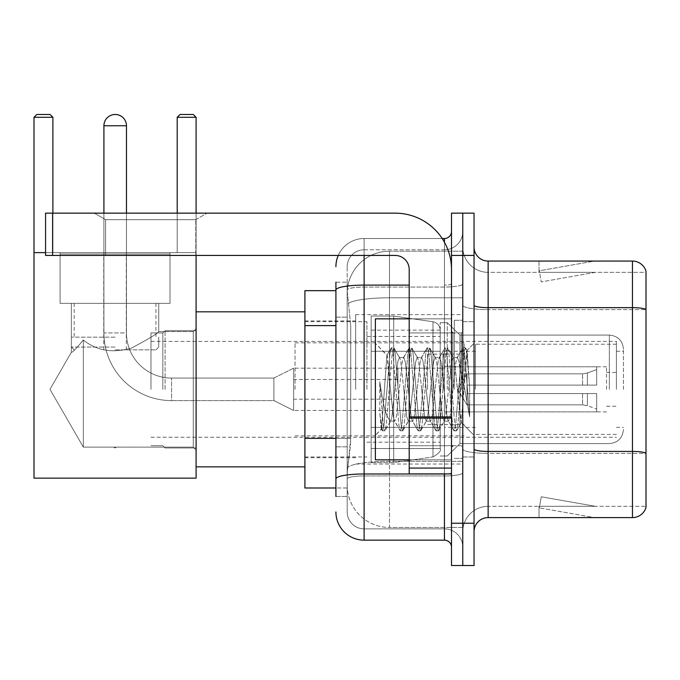 <?xml version="1.0" encoding="UTF-8"?>
<svg xmlns="http://www.w3.org/2000/svg" width="680" height="680" viewBox="0 0 680 680"><rect width="100%" height="100%" fill="white"/><g stroke="black" fill="none" stroke-linecap="round" stroke-linejoin="round"><path stroke-width="0.51" stroke-dasharray="3.4 2.55" d="M462.765 389.334L462.765 314.627L462.765 389.334M355.649 389.334L355.649 314.627L355.649 389.334M335.911 438.37L350.719 438.37L350.447 445.714L347.361 471.079L350.719 438.37L350.719 325.609L350.719 438.37L304.903 438.37L304.903 487.993L347.284 487.993L347.191 485.18A42.288 42.288 0 0 0 389.47 527.459L462.765 527.459L462.765 461.295L462.765 527.459L389.47 527.459L389.47 461.295L389.47 527.459A42.288 42.288 0 0 1 347.191 485.18L347.191 476.578L347.284 487.993L335.911 487.993M347.361 471.079L347.191 476.578L347.361 471.079M304.903 389.334L304.903 311.814L304.903 389.334M389.47 251.2L462.765 251.2L462.765 297.789L462.765 251.2L389.47 251.2A42.288 42.288 0 0 0 347.25 291.244L350.719 325.609L347.25 291.244A42.288 42.288 0 0 1 389.47 251.2L389.47 297.789L462.765 297.789L462.765 461.295L462.765 297.789L389.47 297.789L389.47 251.2A42.288 42.288 0 0 0 347.25 291.244M335.911 290.666L304.903 290.666L304.903 438.37M335.911 496.451L347.191 496.451L347.191 282.208L347.191 496.451L335.911 496.451L335.911 446.828L335.911 478.873A28.186 4.896 180 0 1 364.106 473.977L444.44 473.977L444.44 540.149A7.046 7.046 0 0 1 451.494 547.196L451.494 231.472L451.494 547.196M335.911 511.955A28.186 28.186 0 0 0 364.106 540.149L364.106 528.87A16.915 16.915 0 0 1 347.191 511.955L347.191 290.003L347.191 511.955A16.915 16.915 0 0 0 364.106 528.87L444.44 528.87L444.44 483.769L444.44 528.87L364.106 528.87L364.106 475.932L444.44 475.932L444.44 483.769L444.44 475.932A18.326 3.179 0 0 0 462.765 472.753L462.765 283.883L462.765 472.753A18.326 3.179 0 0 1 444.44 475.932L444.44 287.062L444.44 475.932L364.106 475.932L364.106 249.79L444.44 249.79A18.326 18.326 0 0 0 462.765 231.472L462.765 283.883L462.765 231.472A18.326 18.326 0 0 1 444.44 249.79L444.44 287.062L444.44 249.79A18.326 18.326 0 0 0 462.765 231.472M451.494 389.334L451.494 459.808L451.494 389.334M451.494 255.433L451.494 213.146L462.765 213.146L462.765 255.433L462.765 213.146L474.045 213.146L474.045 255.433L462.765 255.433L462.765 523.235L462.765 255.433L451.494 255.433L451.494 523.235L462.765 523.235L462.765 565.522L462.765 523.235L474.045 523.235L474.045 255.433M474.045 523.235L474.045 565.522L451.494 565.522L451.494 523.235M338.266 255.433A28.186 28.186 0 0 1 364.106 238.519L444.44 238.519A7.046 7.046 0 0 0 451.494 231.472A7.046 7.046 0 0 1 444.44 238.519L444.44 473.977A7.046 1.224 -0 0 0 451.494 472.753A7.046 1.224 0 0 1 446.887 473.9M364.106 540.149L444.44 540.149M347.191 266.704A16.915 16.915 0 0 1 364.106 249.79A16.915 16.915 0 0 0 347.191 266.704L347.191 290.003L347.191 266.704A16.915 16.915 0 0 1 364.106 249.79L364.106 238.519A28.186 28.186 0 0 0 335.911 266.704A28.186 28.186 0 0 1 364.106 238.519L442.195 238.519M335.911 317.152L347.191 317.152L335.911 317.152L335.911 446.828L335.911 282.208L335.911 290.003L335.911 282.208L347.191 282.208L335.911 282.208M409.207 285.107L364.106 285.107A28.186 4.896 180 0 0 335.911 290.003L335.911 478.873M364.106 249.79L444.44 249.79M462.765 547.196A18.326 18.326 0 0 0 444.44 528.87A18.326 18.326 0 0 1 462.765 547.196A18.326 18.326 0 0 0 444.44 528.87M474.045 389.334L474.045 321.674L474.045 389.334M454.308 389.334L454.308 320.263L454.308 389.334M462.765 461.219L462.765 305.209L462.765 461.219M632.468 517.599L488.138 517.599L488.138 309.613L646 309.613L488.138 309.613L488.138 272.349L646 272.349L646 309.613L646 272.349L488.138 272.349L488.138 453.381L646 453.381L646 309.613L646 453.381L488.138 453.381L488.138 506.319A25.373 25.373 0 0 0 462.765 531.692A25.373 25.373 0 0 1 488.138 506.319L646 506.319L646 271.218A14.093 14.093 0 0 0 632.468 261.069L632.468 517.599A14.093 14.093 0 0 0 646 507.45L646 461.219L646 506.319L488.138 506.319L488.138 261.069A14.093 14.093 0 0 1 474.045 246.976L474.045 305.209L474.045 246.976M474.045 531.692L474.045 305.209L474.045 531.692A14.093 14.093 0 0 1 488.138 517.599M462.765 246.976L462.765 305.209L462.765 246.976A25.373 25.373 0 0 0 488.138 272.349A25.373 25.373 0 0 1 462.765 246.976A25.373 25.373 0 0 0 488.138 272.349M593.436 517.42A11.279 11.279 0 0 0 595.399 517.599L539.019 517.599L595.399 517.599A11.279 11.279 0 0 1 593.436 517.42A11.279 11.279 0 0 0 595.399 517.599A11.279 11.279 0 0 1 593.436 517.42A11.279 11.279 0 0 0 595.399 517.599A11.279 11.279 0 0 1 593.436 517.42A11.279 11.279 0 0 0 595.399 517.599A11.279 11.279 0 0 1 593.436 517.42A11.279 11.279 0 0 0 595.399 517.599A11.279 11.279 0 0 1 593.436 517.42A11.279 11.279 0 0 0 595.399 517.599A11.279 11.279 0 0 1 593.436 517.42A11.279 11.279 0 0 0 595.399 517.599A11.279 11.279 0 0 1 593.436 517.42L539.308 507.875L593.436 517.42M539.019 506.319L539.019 517.599L539.019 506.319L539.58 506.319L539.308 507.875L539.58 506.319L539.019 506.319L539.019 517.599L539.019 506.319L539.58 506.319L539.308 507.875L539.58 506.319L539.019 506.319L539.019 517.599L539.019 506.319L539.58 506.319L539.308 507.875L539.58 506.319L539.019 506.319L539.019 517.599L539.019 506.319L539.58 506.319L539.308 507.875L539.58 506.319L539.019 506.319L539.019 517.599L539.019 506.319L539.58 506.319L539.308 507.875L539.58 506.319L539.019 506.319L539.019 517.599L539.019 506.319L539.58 506.319L539.308 507.875L539.58 506.319L539.019 506.319L539.019 517.599L539.019 506.319L539.58 506.319L539.308 507.875L539.58 506.319L539.019 506.319M646 271.218A14.093 14.093 0 0 0 632.468 261.069L488.138 261.069M595.399 261.069L539.019 261.069L595.399 261.069A11.279 11.279 0 0 0 593.436 261.239A11.279 11.279 0 0 1 595.399 261.069A11.279 11.279 0 0 0 593.436 261.239A11.279 11.279 0 0 1 595.399 261.069A11.279 11.279 0 0 0 593.436 261.239A11.279 11.279 0 0 1 595.399 261.069A11.279 11.279 0 0 0 593.436 261.239A11.279 11.279 0 0 1 595.399 261.069A11.279 11.279 0 0 0 593.436 261.239A11.279 11.279 0 0 1 595.399 261.069A11.279 11.279 0 0 0 593.436 261.239A11.279 11.279 0 0 1 595.399 261.069A11.279 11.279 0 0 0 593.436 261.239A11.279 11.279 0 0 1 595.399 261.069M595.399 506.319L539.58 506.319L595.399 506.319L539.58 506.319L595.399 506.319L539.58 506.319L595.399 506.319L539.58 506.319L595.399 506.319L539.58 506.319L595.399 506.319L539.58 506.319L595.399 506.319L539.58 506.319L595.399 506.319L541.263 496.774L539.58 506.319L541.263 496.774L539.58 506.319L541.263 496.774L539.58 506.319L541.263 496.774L539.58 506.319L541.263 496.774L539.58 506.319L541.263 496.774L539.58 506.319L541.263 496.774L539.58 506.319L541.263 496.774L595.399 506.319M539.58 272.349L539.019 272.349L539.58 272.349L539.019 272.349L539.58 272.349L539.019 272.349L539.58 272.349L539.019 272.349L539.58 272.349L539.019 272.349L539.58 272.349L539.019 272.349L539.58 272.349L539.019 272.349L539.58 272.349L539.308 270.784L593.436 261.239L539.308 270.784L539.58 272.349L539.308 270.784L593.436 261.239L539.308 270.784L539.58 272.349L539.308 270.784L593.436 261.239L539.308 270.784L539.58 272.349L539.308 270.784L593.436 261.239L539.308 270.784L539.58 272.349L539.308 270.784L593.436 261.239L539.308 270.784L539.58 272.349L539.308 270.784L593.436 261.239L539.308 270.784L539.58 272.349L539.308 270.784L593.436 261.239L539.308 270.784L539.58 272.349L595.399 272.349L539.58 272.349L595.399 272.349L539.58 272.349L595.399 272.349L539.58 272.349L595.399 272.349L539.58 272.349L595.399 272.349L539.58 272.349L595.399 272.349L539.58 272.349L595.399 272.349L539.58 272.349L541.263 281.894L539.58 272.349M539.019 261.069L539.019 272.349L539.019 261.069M595.399 272.349L541.263 281.894L595.399 272.349M409.207 459.808L451.494 459.808L375.377 459.808L375.377 318.861L375.377 435.285L375.377 318.861L451.494 318.861L409.207 318.861M408.255 389.334L405.272 361.743L403.775 357.476L403.308 357.875L402.288 361.743L396.321 416.916L394.825 421.183L394.357 420.784L393.337 416.916L386.92 355.3L381.523 429.139L379.78 412.99L379.78 381.692L380.97 389.334C383.528 406.462 386.368 416.602 389.47 419.764L389.47 389.334L389.47 419.764L390.354 421.183L389.47 419.764C386.368 416.602 383.528 406.462 380.97 389.334L379.78 381.692L383.265 425.306L384.761 430.874L383.265 425.306L379.78 381.692L379.78 412.99L382.16 430.559L379.78 412.99L381.276 429.054L382.525 430.874L381.276 429.054L375.377 435.285L381.523 429.139L386.92 355.3L391.111 348.1L389.98 353.353L384.013 425.306L382.525 430.874L385.126 430.559L382.525 430.874L384.013 425.306L389.98 353.353L391.476 347.786L386.92 355.291L375.377 343.383L387.192 355.198L389.47 379.389L389.47 389.334L389.47 379.389L393.337 416.916L394.357 420.784L400.061 430.559L398.93 425.306L392.964 353.353L391.476 347.786L393.712 347.786L392.216 353.353L386.249 425.306L385.126 430.559L390.83 420.784L390.354 421.183L394.825 421.183L400.061 430.559L398.93 425.306L392.964 353.353L391.476 347.786L393.712 347.786L392.216 353.353L386.249 425.306L385.126 430.559L390.354 421.183L394.825 421.183L396.321 416.916L402.288 361.743L403.308 357.875L409.012 348.1L407.881 353.353L401.914 425.306L400.426 430.874L400.061 430.559L402.662 430.874L401.166 425.306L395.199 353.353L393.712 347.786L399.772 357.875L399.304 357.476L397.808 361.743L391.841 416.916L390.83 420.784L391.841 416.916L397.808 361.743L399.304 357.476L403.775 357.476L409.012 348.1L407.881 353.353L401.914 425.306L400.426 430.874L402.662 430.874L401.166 425.306L395.199 353.353L394.077 348.1L399.304 357.476L403.775 357.476L405.272 361.743L411.238 416.916L412.258 420.784L411.238 416.916L408.255 389.334M403.775 389.334L400.792 361.743L399.772 357.875L400.792 361.743L406.759 416.916L408.255 421.183L406.759 416.916L403.775 389.334M426.156 389.334L423.173 361.743L421.676 357.476L421.209 357.875L420.189 361.743L414.222 416.916L412.726 421.183L412.258 420.784L417.962 430.559L416.832 425.306L410.865 353.353L409.377 347.786L409.012 348.1L411.613 347.786L410.116 353.353L404.149 425.306L402.662 430.874L408.723 420.784L408.255 421.183L412.726 421.183L417.962 430.559L416.832 425.306L410.865 353.353L409.377 347.786L411.613 347.786L410.116 353.353L404.149 425.306L403.027 430.559L408.255 421.183L412.726 421.183L414.222 416.916L420.189 361.743L421.209 357.875L426.912 348.1L425.782 353.353L419.815 425.306L418.327 430.874L417.962 430.559L420.563 430.874L419.067 425.306L413.1 353.353L411.613 347.786L417.673 357.875L417.205 357.476L415.709 361.743L409.743 416.916L408.723 420.784L409.743 416.916L415.709 361.743L417.205 357.476L421.676 357.476L426.912 348.1L425.782 353.353L419.815 425.306L418.327 430.874L420.563 430.874L419.067 425.306L413.1 353.353L411.978 348.1L417.205 357.476L421.676 357.476L423.173 361.743L429.139 416.916L430.159 420.784L429.139 416.916L426.156 389.334M421.676 389.334L418.693 361.743L417.673 357.875L418.693 361.743L424.66 416.916L426.156 421.183L424.66 416.916L421.676 389.334M444.057 389.334L441.073 361.743L439.577 357.476L439.11 357.875L438.09 361.743L432.123 416.916L430.627 421.183L430.159 420.784L435.854 430.559L434.732 425.306L428.765 353.353L427.278 347.786L426.912 348.1L429.513 347.786L428.017 353.353L422.05 425.306L420.563 430.874L426.624 420.784L426.156 421.183L430.627 421.183L435.854 430.559L434.732 425.306L428.765 353.353L427.278 347.786L429.513 347.786L428.017 353.353L422.05 425.306L420.928 430.559L426.156 421.183L430.627 421.183L432.123 416.916L438.09 361.743L439.11 357.875L444.805 348.1L443.683 353.353L437.716 425.306L436.22 430.874L435.854 430.559L438.464 430.874L436.968 425.306L431.001 353.353L429.513 347.786L435.574 357.875L435.106 357.476L433.611 361.743L427.644 416.916L426.624 420.784L427.644 416.916L433.611 361.743L435.106 357.476L439.577 357.476L444.805 348.1L443.683 353.353L437.716 425.306L436.22 430.874L438.464 430.874L436.968 425.306L431.001 353.353L429.879 348.1L435.106 357.476L439.577 357.476L441.073 361.743L447.04 416.916L448.06 420.784L447.04 416.916L444.057 389.334M439.577 389.334L436.594 361.743L435.574 357.875L436.594 361.743L442.561 416.916L444.057 421.183L442.561 416.916L439.577 389.334M459.943 368.866L459.943 413.398L454.495 361.743L453.008 357.476L451.512 361.743L445.544 416.916L444.057 421.183L448.528 421.183L453.756 430.559L452.633 425.306L446.666 353.353L445.171 347.786L444.805 348.1L447.414 347.786L445.918 353.353L439.952 425.306L438.464 430.874L444.524 420.784L444.057 421.183L448.528 421.183L453.756 430.559L452.633 425.306L446.666 353.353L445.171 347.786L447.414 347.786L445.918 353.353L439.952 425.306L438.829 430.559L444.524 420.784L445.544 416.916L451.512 361.743L453.008 357.476L457.478 357.476L455.991 361.743L450.024 416.916L448.528 421.183L450.024 416.916L455.991 361.743L457.011 357.875L462.706 348.1L461.584 353.353L455.617 425.306L454.121 430.874L453.756 430.559L456.365 430.874L454.869 425.306L448.902 353.353L447.414 347.786L453.475 357.875L453.008 357.476L457.478 357.476L462.706 348.1L461.584 353.353L455.617 425.306L454.121 430.874L456.365 430.874L454.869 425.306L448.902 353.353L447.78 348.1L453.475 357.875L454.495 361.743L461.219 422.458L467.143 350.616L469.633 386.945L469.633 416.857L464.704 389.334L459.943 368.866L458.975 361.743L457.478 357.476L458.975 361.743L459.943 368.866L459.943 443.598L459.943 335.07L459.943 443.598L459.943 335.07L459.943 443.598L459.943 335.07L459.943 443.598L459.943 335.07L459.943 443.598L459.943 335.07L459.943 413.398L461.219 422.458L466.896 350.531L469.633 386.945L466.803 353.353L465.315 347.786L463.819 353.353L457.852 425.306L456.365 430.874L457.852 425.306L463.819 353.353L465.315 347.786L466.803 353.353L469.633 386.945L469.633 416.857L464.567 353.353L463.071 347.786L462.706 348.1L465.315 347.786L463.071 347.786L464.567 353.353L469.633 416.857L464.704 389.334L459.943 368.866M105.604 219.657L94.325 213.146L207.085 213.146L94.325 213.146L207.085 213.146L94.325 213.146L105.604 219.657L105.604 255.433L195.806 255.433L105.604 255.433L195.806 255.433L105.604 255.433L105.604 219.657L195.806 219.657L207.085 213.146L195.806 219.657L105.604 219.657L195.806 219.657L195.806 255.433L195.806 219.657L105.604 219.657M409.207 389.334L409.207 332.953L409.207 389.334M409.207 473.9L451.494 473.9L409.207 473.9L409.207 468.078L409.207 473.9L451.494 473.9L451.494 269.526A56.38 56.38 0 0 0 395.114 213.146L45.56 213.146L52.606 213.146L45.56 213.146L45.56 255.433L45.56 213.146L45.56 255.433L395.114 255.433A14.093 14.093 0 0 1 409.207 269.526L409.207 473.9M409.207 418.132L451.494 418.132L409.207 418.132L451.494 418.132L451.494 269.526A56.38 56.38 0 0 0 395.114 213.146L52.606 213.146L52.606 255.433L395.114 255.433A14.093 14.093 0 0 1 409.207 269.526L409.207 416.908L451.494 416.908L451.494 473.9L451.494 269.526A56.38 56.38 0 0 0 395.114 213.146L52.606 213.146L52.606 255.433L45.56 255.433L395.114 255.433A14.093 14.093 0 0 1 409.207 269.526L409.207 416.908L451.494 416.908L451.494 269.526M623.45 389.334L623.45 349.163L623.45 389.334M616.403 389.334L616.403 341.411L616.403 389.334M162.826 389.334L162.826 332.953L162.826 389.334M150.986 389.334L150.986 332.953L150.986 389.334M165.078 389.334L165.078 330.701L165.078 389.334M196.095 389.334L196.095 311.814L196.095 389.334M366.92 389.334L366.92 321.674L366.92 389.334M440.215 389.334L440.215 322.66L440.215 389.334M447.262 389.334L447.262 322.66L447.262 389.334M475.456 389.334L475.456 344.225L475.456 389.334M606.534 389.334L606.534 366.784L606.534 389.334M444.44 389.334L444.44 351.279L444.44 389.334M295.035 389.334L295.035 342.822L295.035 389.334M464.177 389.334L464.177 342.822L464.177 389.334M393.703 427.388L393.703 462.629L393.703 427.388L432.973 427.388L393.703 427.388L393.703 462.629L393.703 316.038L393.703 351.279L371.152 351.279L440.215 351.279L371.152 351.279L371.152 316.038L371.152 462.629L371.152 427.388L440.215 427.388L440.215 330.131L440.215 351.279L371.152 351.279L371.152 330.131L371.152 448.528L371.152 427.388L440.215 427.388L440.215 330.131L440.215 351.279L371.152 351.279L371.152 316.038L371.152 462.629L371.152 427.388L440.215 427.388L440.215 330.131L440.215 351.279L371.152 351.279L371.152 330.131L371.152 448.528L371.152 427.388L393.703 427.388L393.703 316.038L393.703 351.279L371.152 351.279L371.152 316.038L371.152 462.629L371.152 427.388L440.215 427.388L440.215 330.131L440.215 351.279L371.152 351.279L371.152 330.131L371.152 448.528L371.152 427.388L440.215 427.388L440.215 330.131L440.215 351.279L371.152 351.279L371.152 316.038L371.152 462.629L371.152 427.388L440.215 427.388L440.215 448.545L371.152 448.528L371.152 427.388L393.703 427.388L393.703 462.629L393.703 316.038L393.703 351.279L371.152 351.279L371.152 330.131L371.152 448.528L371.152 427.388L440.215 427.388L440.215 448.545L371.152 448.528L371.152 316.038L371.152 462.629L371.152 427.388L440.215 427.388L440.215 448.545L371.152 448.528M293.624 410.474L273.896 400.605L171.564 400.605L273.896 400.605L293.624 410.474L273.896 400.605L171.564 400.605L273.896 400.605L293.624 410.474L293.624 368.186L293.624 410.474L293.624 368.186L293.624 410.474L293.624 368.186L293.624 410.474L293.624 368.186L293.624 410.474L293.624 389.334L293.624 410.474L273.896 400.605L273.896 378.054L273.896 400.605L273.896 378.054L273.896 400.605L273.896 378.054L273.896 400.605L273.896 378.054L273.896 400.605L273.896 389.334L273.896 400.605L171.564 400.605L171.564 378.054L171.564 400.605A67.651 67.651 0 0 1 103.912 332.953L103.912 125.757A11.279 11.279 0 0 1 115.183 114.478A11.279 11.279 0 0 1 126.463 125.757A11.279 11.279 0 0 0 115.183 114.478A11.279 11.279 0 0 0 103.912 125.757A11.279 11.279 0 0 1 115.183 114.478A11.279 11.279 0 0 1 126.463 125.757A11.279 11.279 0 0 0 115.183 114.478A11.279 11.279 0 0 0 103.912 125.757L126.463 125.757L103.912 125.757L126.463 125.757L103.912 125.757L126.463 125.757L103.912 125.757L126.463 125.757L103.912 125.757L126.463 125.757L126.463 332.953L126.463 125.757M293.624 368.186L273.896 378.054L171.564 378.054L273.896 378.054L293.624 368.186L273.896 378.054L171.564 378.054L273.896 378.054L293.624 368.186L293.624 389.334L293.624 368.186L273.896 378.054L273.896 389.334L273.896 378.054L171.564 378.054A45.101 45.101 0 0 1 126.463 332.953L126.463 213.146M427.533 389.334L427.533 354.093L427.533 389.334M397.927 389.334L397.927 368.186L397.927 389.334M466.998 389.334L466.998 373.83L466.998 393.558L466.998 385.101L466.998 393.558L596.666 393.558L596.666 411.885L596.666 393.558L466.998 393.558L596.666 393.558L596.666 409.062L596.666 393.558L466.998 393.558L466.998 404.838L466.998 385.101L596.666 385.101L596.666 366.784L596.666 385.101L466.998 385.101L596.666 385.101L596.666 369.597L596.666 385.101L466.998 385.101L466.998 373.83L466.998 393.558L466.998 385.101L466.998 393.558L596.666 393.558L596.666 411.885L596.666 393.558L466.998 393.558L596.666 393.558L596.666 409.062L596.666 393.558L466.998 393.558L466.998 404.838L466.998 385.101L596.666 385.101L596.666 366.784L596.666 385.101L466.998 385.101L596.666 385.101L596.666 369.597L596.666 385.101L466.998 385.101L466.998 373.83L466.998 393.558L466.998 385.101L466.998 393.558L596.666 393.558L596.666 411.885L596.666 393.558L466.998 393.558L596.666 393.558L596.666 409.062L596.666 393.558L466.998 393.558L466.998 404.838L466.998 385.101L596.666 385.101L596.666 366.784L596.666 385.101L466.998 385.101L596.666 385.101L596.666 369.597L596.666 385.101L466.998 385.101L466.998 373.83L466.998 393.558L466.998 385.101L466.998 393.558L596.666 393.558L596.666 411.885L596.666 393.558L466.998 393.558L596.666 393.558L596.666 409.062L596.666 393.558L466.998 393.558L466.998 404.838L466.998 385.101L596.666 385.101L596.666 366.784L596.666 385.101L466.998 385.101L596.666 385.101L596.666 369.597L596.666 385.101L466.998 385.101L466.998 373.83L466.998 393.558L466.998 385.101L466.998 393.558L596.666 393.558L596.666 411.885L596.666 393.558L466.998 393.558L596.666 393.558L596.666 409.062L596.666 393.558L466.998 393.558L466.998 404.838L466.998 389.334M443.037 389.334L443.037 354.093L443.037 389.334M170.017 254.023L170.017 303.356L170.017 254.023L170.017 303.356L170.017 254.023L60.078 254.023L170.017 254.023L60.078 254.023L170.017 254.023L60.078 254.023L170.017 254.023L60.078 254.023L170.017 254.023L60.078 254.023L170.017 254.023L170.017 303.356L60.078 303.356L170.017 303.356L60.078 303.356L170.017 303.356L170.017 252.611L60.078 252.611L170.017 252.611L60.078 252.611L170.017 252.611L60.078 252.611L170.017 252.611L60.078 252.611L170.017 252.611L60.078 252.611L170.017 252.611L170.017 303.356L60.078 303.356L60.078 252.611L60.078 303.356L170.017 303.356L60.078 303.356L170.017 303.356L60.078 303.356L170.017 303.356L60.078 303.356L170.017 303.356L170.017 252.611L170.017 303.356L60.078 303.356L60.078 252.611L60.078 303.356L170.017 303.356L60.078 303.356L170.017 303.356L60.078 303.356L170.017 303.356L60.078 303.356L170.017 303.356L170.017 252.611M71.349 303.356L71.349 352.291C72.207 352.818 76.203 348.712 83.334 339.975C96.407 350.701 112.438 353.413 131.444 348.109C148.266 339.184 157.369 333.659 158.737 331.543C157.361 333.659 148.282 339.175 131.495 348.092C112.523 353.438 96.475 350.736 83.334 339.975L83.334 447.117L83.334 339.975L83.334 447.117L49.971 389.334L71.349 352.291C72.207 352.818 76.203 348.712 83.334 339.975C96.407 350.701 112.438 353.413 131.444 348.109C148.266 339.184 157.369 333.659 158.737 331.543L158.737 303.356L158.737 331.543C157.361 333.659 148.282 339.175 131.495 348.092C112.523 353.438 96.475 350.736 83.334 339.975C76.219 348.695 72.224 352.801 71.349 352.291L49.971 389.334L83.334 447.117L83.334 339.975C76.219 348.695 72.224 352.801 71.349 352.291L71.349 303.356L71.349 352.291C72.207 352.818 76.203 348.712 83.334 339.975C96.407 350.701 112.438 353.413 131.444 348.109C148.266 339.184 157.369 333.659 158.737 331.543C157.361 333.659 148.282 339.175 131.495 348.092C112.523 353.438 96.475 350.736 83.334 339.975L83.334 447.117L83.334 339.975L83.334 447.117L49.971 389.334L71.349 352.291C72.207 352.818 76.203 348.712 83.334 339.975C96.407 350.701 112.438 353.413 131.444 348.109C148.266 339.184 157.369 333.659 158.737 331.543L158.737 303.356L158.737 331.543C157.361 333.659 148.282 339.175 131.495 348.092C112.523 353.438 96.475 350.736 83.334 339.975C76.219 348.695 72.224 352.801 71.349 352.291L49.971 389.334L83.334 447.117L83.334 339.975C76.219 348.695 72.224 352.801 71.349 352.291L71.349 303.356L158.737 303.356L71.349 303.356L158.737 303.356L71.349 303.356L158.737 303.356L71.349 303.356L158.737 303.356L71.349 303.356L158.737 303.356L71.349 303.356L71.349 352.291C72.207 352.818 76.203 348.712 83.334 339.975C96.407 350.701 112.438 353.413 131.444 348.109C148.266 339.184 157.369 333.659 158.737 331.543C157.361 333.659 148.282 339.175 131.495 348.092C112.523 353.438 96.475 350.736 83.334 339.975L83.334 447.117L193.273 447.117L196.095 449.939L196.095 328.721L196.095 449.939L196.095 328.721L196.095 449.939L196.095 328.721L196.095 449.939L196.095 328.721L196.095 449.939L196.095 328.721L196.095 449.939L193.273 447.117L193.273 331.543L196.095 328.721L193.273 331.543L193.273 447.117L193.273 331.543L193.273 447.117L196.095 449.939L193.273 447.117L193.273 331.543L196.095 328.721L193.273 331.543L193.273 447.117L193.273 331.543L193.273 447.117L196.095 449.939M158.737 303.356L158.737 331.543L193.273 331.543L196.095 328.721M115.047 448.001L113.577 447.117L193.273 447.117L193.273 331.543L193.273 447.117L83.334 447.117L113.577 447.117L115.047 448.001L116.518 447.117L113.577 447.117L115.047 448.001L116.518 447.117L115.047 448.001L113.577 447.117L83.334 447.117L113.577 447.117L115.047 448.001L116.518 447.117L115.047 448.001M45.56 252.611L196.095 252.611L177.208 252.611L177.208 117.3L180.021 114.478L193.273 114.478L196.095 117.3L196.095 478.133L34 478.133L196.095 478.133L196.095 117.3L193.273 114.478L180.021 114.478L177.208 117.3L196.095 117.3L193.273 114.478L196.095 117.3L177.208 117.3L177.208 252.611L196.095 252.611L34 252.611L34 117.3L36.822 114.478L34 117.3L34 252.611L196.095 252.611L196.095 117.3L196.095 478.133L196.095 252.611L177.208 252.611L177.208 117.3L196.095 117.3L193.273 114.478L196.095 117.3L193.273 114.478L180.021 114.478L177.208 117.3L177.208 252.611L196.095 252.611L34 252.611L34 478.133L196.095 478.133L34 478.133L34 117.3L36.822 114.478L34 117.3L34 252.611L196.095 252.611L196.095 117.3L177.208 117.3L196.095 117.3L193.273 114.478L196.095 117.3L196.095 478.133L196.095 252.611L177.208 252.611L177.208 117.3L177.208 252.611L196.095 252.611L34 252.611L34 478.133L196.095 478.133L34 478.133L34 117.3L34 252.611L196.095 252.611L196.095 117.3L196.095 478.133L196.095 252.611L34 252.611L34 478.133L196.095 478.133L34 478.133L34 117.3L34 478.133L34 252.611L52.887 252.611L52.887 117.3L34 117.3L36.822 114.478L34 117.3L52.887 117.3L52.887 252.611L52.887 117.3L50.065 114.478L52.887 117.3L34 117.3L34 252.611L196.095 252.611L34 252.611L52.887 252.611L52.887 117.3L52.887 252.611L52.887 117.3L50.065 114.478L52.887 117.3L34 117.3L36.822 114.478L50.065 114.478L52.887 117.3L52.887 213.146M34 117.3L52.887 117.3L34 117.3L52.887 117.3L50.065 114.478L36.822 114.478L50.065 114.478L36.822 114.478L34 117.3L36.822 114.478L50.065 114.478L36.822 114.478L50.065 114.478L36.822 114.478L50.065 114.478L52.887 117.3L50.065 114.478L52.887 117.3L34 117.3L52.887 117.3L52.887 252.611L34 252.611L52.887 252.611L34 252.611L52.887 252.611L34 252.611L52.887 252.611L34 252.611L34 478.133L196.095 478.133L196.095 252.611L177.208 252.611L177.208 117.3L180.021 114.478L177.208 117.3L180.021 114.478L177.208 117.3L196.095 117.3L177.208 117.3L177.208 252.611L196.095 252.611L196.095 117.3L177.208 117.3L180.021 114.478L193.273 114.478L180.021 114.478L193.273 114.478L180.021 114.478L193.273 114.478L180.021 114.478L177.208 117.3L196.095 117.3M115.047 349.868L155.924 349.868L115.047 349.868M115.047 347.046L71.349 347.046L115.047 347.046M115.047 337.178L71.349 337.178L115.047 337.178M103.912 213.146L103.912 332.953L126.463 332.953A45.101 45.101 0 0 0 171.564 378.054A45.101 45.101 0 0 1 126.463 332.953A45.101 45.101 0 0 0 171.564 378.054A45.101 45.101 0 0 1 126.463 332.953L103.912 332.953A67.651 67.651 0 0 0 171.564 400.605A67.651 67.651 0 0 1 103.912 332.953A67.651 67.651 0 0 0 171.564 400.605A67.651 67.651 0 0 1 103.912 332.953L103.912 125.757M158.737 331.543L193.273 331.543L158.737 331.543M432.973 351.279L432.973 321.75C437.435 322.779 439.85 325.567 440.215 330.123L440.215 351.279L393.703 351.279L393.703 316.038L393.703 351.279L432.973 351.279L393.703 351.279M393.703 389.334L393.703 316.038L393.703 389.334M432.973 427.388L440.215 427.388L440.215 448.545C441.473 450.56 439.059 453.348 432.973 456.909L432.973 427.388L440.215 427.388L440.215 448.545C441.473 450.56 439.059 453.348 432.973 456.909L432.973 427.388L432.973 456.909L432.973 427.388L432.973 456.909L393.703 462.629L371.152 462.629L393.703 462.629L432.973 456.909C439.059 453.348 441.473 450.56 440.215 448.545C441.473 450.56 439.059 453.348 432.973 456.909L393.703 462.629L371.152 462.629L393.703 462.629L432.973 456.909C439.059 453.348 441.473 450.56 440.215 448.545M466.998 385.101L596.666 385.101L596.666 366.784L596.666 385.101L466.998 385.101L596.666 385.101L596.666 369.597L596.666 385.101L466.998 385.101M293.624 389.334L293.624 379.466L293.624 389.334M60.078 254.023L60.078 252.611M83.334 339.975C76.219 348.695 72.224 352.801 71.349 352.291L49.971 389.334L83.334 447.117L83.334 339.975M34 252.611L52.887 252.611L52.887 117.3M196.095 255.433L196.095 213.146M177.208 213.146L177.208 117.3M115.047 303.356L155.924 303.356L115.047 303.356M451.494 418.132L451.494 473.9M389.47 461.295A42.288 7.344 180 0 0 347.692 467.5A42.288 7.344 180 0 1 389.47 461.295L462.765 461.295L389.47 461.295L389.47 297.789L389.47 461.295M348.296 303.467A42.288 7.344 180 0 1 389.47 297.789A42.288 7.344 180 0 0 348.296 303.467M347.191 485.18A42.288 42.288 0 0 0 389.47 527.459M335.911 325.609L304.903 325.609M444.44 473.9L444.44 242.233M364.106 238.519L364.106 255.433M451.494 283.883A7.046 1.224 0 0 1 444.44 285.107A7.046 1.224 0 0 0 451.494 283.883M364.106 287.062L444.44 287.062A18.326 3.179 0 0 0 462.765 283.883A18.326 3.179 0 0 1 444.44 287.062L364.106 287.062A16.915 2.941 180 0 0 347.191 290.003A16.915 2.941 180 0 1 364.106 287.062M364.106 475.932A16.915 2.941 180 0 0 347.191 478.873A16.915 2.941 180 0 1 364.106 475.932M364.106 528.87A16.915 16.915 0 0 1 347.191 511.955M347.191 446.828L335.911 446.828L347.191 446.828M488.138 453.381A25.373 4.403 0 0 1 462.765 448.978A25.373 4.403 0 0 0 488.138 453.381M646 453.186A14.093 2.448 180 0 0 632.468 451.427L488.138 451.427A14.093 2.448 0 0 1 474.045 448.978M474.045 305.209A14.093 2.448 0 0 0 488.138 307.657L632.468 307.657A14.093 2.448 180 0 1 646 309.417M462.765 305.209A25.373 4.403 0 0 0 488.138 309.613A25.373 4.403 0 0 1 462.765 305.209M462.765 531.692A25.373 25.373 0 0 1 488.138 506.319M461.354 389.334L461.354 332.953L461.354 389.334M452.897 389.334L452.897 332.953L452.897 389.334M409.207 468.078L451.494 468.078M609.356 389.334L609.356 335.07L609.356 389.334M371.152 316.038L393.703 316.038L432.973 321.75C437.435 322.779 439.85 325.567 440.215 330.123L440.215 351.279L440.215 330.123C439.85 325.567 437.435 322.779 432.973 321.75L393.703 316.038L371.152 316.038L393.703 316.038L432.973 321.75C437.435 322.779 439.85 325.567 440.215 330.123L440.215 351.279L440.215 330.123C439.85 325.567 437.435 322.779 432.973 321.75L393.703 316.038L371.152 316.038L393.703 316.038L432.973 321.75L432.973 456.909L432.973 321.75L432.973 456.909L432.973 321.75L432.973 456.909L393.703 462.629L371.152 462.629M587.401 393.558L587.401 405.688L587.401 393.558M582.573 393.558L582.573 404.838L582.573 393.558M587.401 385.101L587.401 372.98L587.401 385.101M582.573 385.101L582.573 373.83L582.573 385.101M451.494 416.908L409.207 416.908M52.606 255.433L52.606 213.146M355.649 314.627L462.765 314.627M304.903 320.969L355.649 320.969M304.903 457.691L355.649 457.691M355.649 464.032L462.765 464.032M451.494 332.953L409.207 332.953L451.494 332.953M451.494 445.714L409.207 445.714L451.494 445.714M462.765 321.674L474.045 321.674L462.765 321.674M454.308 458.396L462.765 458.396L454.308 458.396M454.308 320.263L462.765 320.263L454.308 320.263M462.765 456.986L474.045 456.986L462.765 456.986M452.897 332.953L461.354 332.953L462.765 331.543L461.354 332.953L452.897 332.953L451.494 331.543M452.897 445.714L461.354 445.714L462.765 447.117L461.354 445.714L452.897 445.714L451.494 447.117M466.896 350.531L474.045 343.383L466.896 350.531M461.219 422.458L474.045 435.285L461.219 422.458M461.516 422.356L456.731 430.559L461.516 422.356M467.143 350.616L465.681 348.1L467.143 350.616M440.215 456L447.262 456L459.943 443.598L609.356 443.598L459.943 443.598L447.262 456L440.215 456L447.262 456L459.943 443.598L609.356 443.598L459.943 443.598L447.262 456L440.215 456L447.262 456L459.943 443.598L609.356 443.598C617.916 442.765 622.608 438.065 623.45 429.505C622.608 438.065 617.916 442.765 609.356 443.598C617.916 442.765 622.608 438.065 623.45 429.505C622.608 438.065 617.916 442.765 609.356 443.598C617.916 442.765 622.608 438.065 623.45 429.505M616.403 351.279L623.45 351.279M196.095 447.967L165.078 447.967L162.826 445.714L150.986 445.714L162.826 445.714L165.078 447.967L196.095 447.967L165.078 447.967L162.826 445.714L150.986 445.714L162.826 445.714L165.078 447.967L196.095 447.967L165.078 447.967L162.826 445.714L150.986 445.714M196.095 466.854L304.903 466.854L196.095 466.854M304.903 456.986L366.92 456.986M366.92 442.187L440.215 442.187M150.986 341.411L616.403 341.411M150.986 437.257L616.403 437.257M440.215 322.66L447.262 322.66L459.943 335.07L609.356 335.07L459.943 335.07L447.262 322.66L440.215 322.66L447.262 322.66L459.943 335.07L609.356 335.07L459.943 335.07L447.262 322.66L440.215 322.66L447.262 322.66L459.943 335.07L609.356 335.07C617.916 335.903 622.608 340.603 623.45 349.163C622.608 340.603 617.916 335.903 609.356 335.07C617.916 335.903 622.608 340.603 623.45 349.163C622.608 340.603 617.916 335.903 609.356 335.07C617.916 335.903 622.608 340.603 623.45 349.163M366.92 336.473L440.215 336.473M304.903 321.674L366.92 321.674M196.095 311.814L304.903 311.814L196.095 311.814M196.095 330.701L165.078 330.701L162.826 332.953L150.986 332.953L162.826 332.953L165.078 330.701L196.095 330.701L165.078 330.701L162.826 332.953L150.986 332.953L162.826 332.953L165.078 330.701L196.095 330.701L165.078 330.701L162.826 332.953L150.986 332.953M616.403 427.388L623.45 427.388M616.403 434.435L475.456 434.435M606.534 372.419L616.403 372.419M475.456 427.388L444.44 427.388M606.534 366.784L444.44 366.784M616.403 344.225L475.456 344.225M606.534 406.249L616.403 406.249M475.456 351.279L444.44 351.279M606.534 411.885L444.44 411.885M295.035 435.846L464.177 435.846M295.035 368.186L444.44 368.186M444.44 354.093L464.177 354.093M295.035 342.822L464.177 342.822M295.035 410.474L444.44 410.474M444.44 424.567L464.177 424.567M440.215 330.131L371.152 330.131M427.533 410.474L397.927 410.474M397.927 399.202L293.624 399.202M596.666 369.597L587.401 372.98L582.573 373.83L587.401 372.98L596.666 369.597L587.401 372.98L582.573 373.83L587.401 372.98L596.666 369.597L587.401 372.98L582.573 373.83L466.998 373.83L457.683 389.334L466.998 404.838L582.573 404.838L587.401 405.688L582.573 404.838L466.998 404.838L457.683 389.334L466.998 373.83L582.573 373.83L466.998 373.83L457.683 389.334L466.998 404.838L582.573 404.838L587.401 405.688L596.666 409.062M596.666 411.885L443.037 411.885M443.037 424.567L427.533 424.567M443.037 354.093L427.533 354.093M596.666 366.784L443.037 366.784M397.927 379.466L293.624 379.466M427.533 368.186L397.927 368.186M126.319 349.868L126.319 254.023M74.171 349.868L71.349 347.046L71.349 337.178L71.349 347.046L74.171 349.868L71.349 347.046L71.349 337.178L71.349 347.046L74.171 349.868L71.349 347.046L71.349 337.178M74.171 303.356L74.171 337.178M103.768 349.868L103.768 254.023M155.924 349.868L158.737 347.046L158.737 337.178L158.737 347.046L155.924 349.868L158.737 347.046L158.737 337.178L158.737 347.046L155.924 349.868L158.737 347.046L158.737 337.178M155.924 303.356L155.924 337.178M457.683 389.334L466.998 373.83L582.573 373.83L466.998 373.83L457.683 389.334L466.998 404.838L582.573 404.838L587.401 405.688L582.573 404.838L466.998 404.838L457.683 389.334"/><path stroke-width="1.02" d="M335.911 290.666L304.903 290.666L304.903 487.993L335.911 487.993M335.911 496.451L335.911 282.208M451.494 523.235L451.494 565.522L462.765 565.522L462.765 523.235L462.765 565.522L474.045 565.522L474.045 523.235L462.765 523.235L462.765 255.433L462.765 523.235L451.494 523.235L451.494 255.433L462.765 255.433L462.765 213.146L462.765 255.433L474.045 255.433L474.045 523.235M474.045 255.433L474.045 213.146L451.494 213.146L451.494 255.433M364.106 255.433L364.106 540.149L444.44 540.149L444.44 473.9M442.195 238.519L444.44 238.519A7.046 7.046 0 0 0 451.494 231.472M335.911 317.152L335.911 290.003A28.186 4.896 180 0 1 364.106 285.107L409.207 285.107M451.494 547.196A7.046 7.046 0 0 0 444.44 540.149M335.911 266.704A28.186 28.186 0 0 1 338.266 255.433M364.106 540.149A28.186 28.186 0 0 1 335.911 511.955M474.045 531.692A14.093 14.093 0 0 1 488.138 517.599L632.468 517.599L632.468 261.069L488.138 261.069A14.093 14.093 0 0 1 474.045 246.976A14.093 14.093 0 0 0 488.138 261.069L488.138 517.599M646 271.218A14.093 14.093 0 0 0 632.468 261.069A14.093 14.093 0 0 1 646 271.218L646 507.45A14.093 14.093 0 0 1 632.468 517.599M103.912 125.757A11.279 11.279 0 0 1 115.183 114.478A11.279 11.279 0 0 1 126.463 125.757L103.912 125.757L103.912 213.146M126.463 213.146L126.463 125.757M196.095 255.433L196.095 478.133L34 478.133L34 117.3L36.822 114.478L50.065 114.478L52.887 117.3L34 117.3M52.887 213.146L52.887 117.3M34 252.611L45.56 252.611M196.095 117.3L177.208 117.3L180.021 114.478L193.273 114.478L196.095 117.3L196.095 213.146M177.208 117.3L177.208 213.146M451.494 473.9L409.207 473.9L409.207 416.908L451.494 416.908M451.494 269.526A56.38 56.38 0 0 0 395.114 213.146L52.606 213.146L52.606 255.433L395.114 255.433A14.093 14.093 0 0 1 409.207 269.526L409.207 416.908M52.606 255.433L45.56 255.433L45.56 213.146L52.606 213.146M409.207 318.861L375.377 318.861L375.377 459.808L409.207 459.808M335.911 325.609L304.903 325.609M335.911 438.37L304.903 438.37M446.887 473.9A7.046 1.224 0 0 1 444.44 473.977L364.106 473.977A28.186 4.896 180 0 0 335.911 478.873M444.44 242.233L444.44 238.519M646 309.417A14.093 2.448 180 0 0 632.468 307.657L488.138 307.657A14.093 2.448 0 0 1 474.045 305.209M646 453.186A14.093 2.448 180 0 0 632.468 451.427L488.138 451.427A14.093 2.448 -0 0 1 474.045 448.978M451.494 418.132L409.207 418.132M409.207 468.078L451.494 468.078M196.095 466.854L304.903 466.854M196.095 311.814L304.903 311.814M452.897 332.953L451.494 331.543M452.897 445.714L451.494 447.117"/></g></svg>
